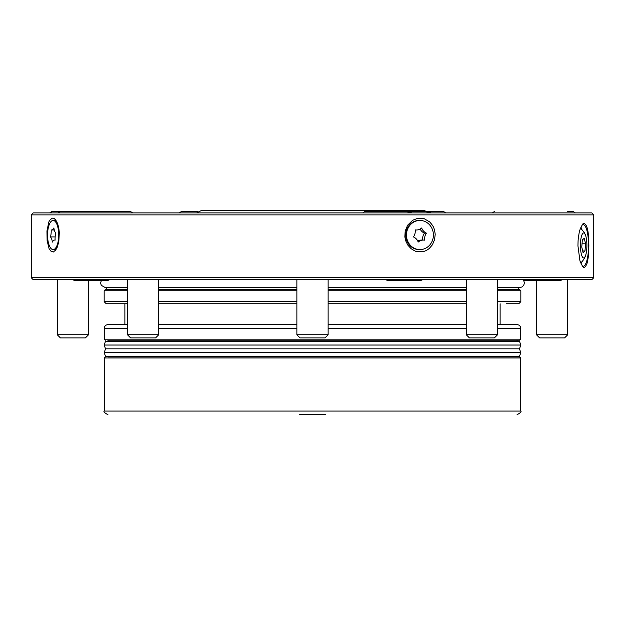 <?xml version="1.0" encoding="UTF-8"?>
<svg xmlns="http://www.w3.org/2000/svg" width="625" height="625" viewBox="0 0 625 625"><rect width="100%" height="100%" fill="white"/><g stroke="black" fill="none" stroke-linecap="round" stroke-linejoin="round"><path stroke-width="0.94" d="M411.086 248.68C418.406 253.18 415.672 250.727 416.578 251.484L422.219 251.789C421.172 252.031 424.398 251.508 426.719 250.258L429.188 248.563L432.383 244.836L434.57 239.656L435.141 234.828C435.391 235.195 434.68 229.555 433.68 227.703C433.305 226.391 431.961 224.453 429.633 221.891L424.328 218.766L417.875 218.289L412.75 220.203L407.664 225.156L405.203 230.992L404.844 236.867L405.648 240.68L407.766 245.039L411.086 248.68M419.93 249.609L419.234 249.609A14.586 13.477 -90 0 1 411.414 246.906A14.586 13.477 -90 0 1 406.227 238.82A14.586 13.477 -90 0 1 419.234 220.445L419.93 220.445A14.586 13.477 -90 0 1 433.406 235.023A14.586 13.477 -90 0 1 419.93 249.609A14.586 13.477 -90 0 1 406.922 238.82A14.586 13.477 -90 0 1 419.93 220.445M49.094 248.68L51.211 251.484C55 252.102 52.125 252.492 55.406 250.359L57.188 247.328L58.789 241.836L59.32 232.5C58.344 224.484 58.922 229.039 58.016 224.992C56.555 220.883 56.602 221.492 55.398 219.688C53.602 218.148 55.195 218.758 52.266 218.133L49.727 220.203L48.805 222.039L46.969 230.992L47.125 240.68L49.094 248.68M53.141 220.445A14.586 5.578 90 0 1 58.719 235.023A14.586 5.578 90 0 1 53.141 249.609A14.586 5.578 90 0 1 47.75 238.82A14.586 5.578 90 0 1 53.141 220.445L54.828 220.445A14.586 5.578 90 0 1 56.297 220.961M56.297 249.094A14.586 5.578 90 0 1 54.828 249.609L53.141 249.609M581.617 261.969L580.984 263.828M580.984 227.055L581.617 228.914M407.195 212.891L431.305 212.891L425.18 211.586L413.031 211.586L407.195 212.891L59.773 212.891L57.648 211.586L52.617 211.586L49.789 212.891L59.773 212.891M49.68 212.891L51.609 211.586L130.695 211.586L132.625 212.891M179.344 212.891L181.273 211.586L197.914 211.586M567.352 211.586L572.383 211.586M419.812 211.586L443.727 211.586L445.656 212.891M362.711 212.891L364.641 211.586L413.031 211.586M312.5 277.734L593.75 277.734L593.75 214.883L31.25 214.883L31.25 277.734L312.5 277.734M587.07 263.273C585.477 267.297 583.984 268.359 582.594 266.461L579.977 261.062L577.945 245.867C578.125 238.844 578.023 240.164 579 233.805C579.359 230.844 580.562 227.711 582.594 224.422C583.648 221.734 586.75 224.609 587.609 229.797C588.227 231.828 588.641 237.039 588.859 245.445C588.594 255.523 588.641 256.023 587.07 263.273M582.141 265.898A20.836 5.391 90 0 0 583.164 266.273A20.836 5.391 90 0 0 588.555 245.445A20.836 5.391 90 0 0 583.164 224.609A20.836 5.391 90 0 0 582.141 224.984M31.25 277.734L32.812 279.297L592.188 279.297L593.75 277.734M431.305 212.891L591.758 212.891L593.75 214.883M31.25 214.883L33.242 212.891L49.789 212.891M107.945 341.273L107.945 340.234L519.664 340.234L517.055 340.234L517.055 341.273M328.125 324.609L466.289 324.609M497.539 324.609L517.055 324.609C519.273 324.828 520.484 326.039 520.703 328.258L497.539 328.258M519.664 340.234L520.703 339.195L104.297 339.195L104.297 328.258C104.516 326.039 105.727 324.828 107.945 324.609L127.461 324.609M158.711 324.609L296.875 324.609M506.414 303.773L518.75 303.773L520.836 301.695L520.836 290.758L519.789 289.711L497.539 289.711M328.125 303.773L466.289 303.773L328.125 303.773M127.461 301.695L104.164 301.695L106.25 303.773L127.461 303.773M158.711 303.773L296.875 303.773M328.125 289.711L466.289 289.711M104.164 301.695L104.164 290.758L105.211 289.711L127.461 289.711M158.711 289.711L296.875 289.711M520.836 352.633L519.469 356.383L105.531 356.383L104.164 352.633L520.836 352.633L519.453 348.828L105.547 348.828L104.164 345.023L520.836 345.023L519.469 341.273L105.531 341.273L104.164 345.023M299.477 414.711L325.523 414.711M107.945 356.383L107.945 356.898L519.664 356.898L517.055 356.898L517.055 356.383M85.414 337.891L60.414 337.891L57.289 334.766L88.539 334.766L85.414 337.891M584.367 257.633A12.492 3.234 90 0 0 585.891 254.508A12.492 3.234 90 0 0 585.891 236.375A12.492 3.234 90 0 0 580.547 242.117A12.492 3.234 90 0 0 584.367 257.633M582.344 239.906L581.766 247.078L583.078 252.617L584.977 250.977L585.562 243.805L584.25 238.273L582.344 239.906M582.031 243.805L585.562 243.805M582.695 250.977L584.977 250.977M53.859 227.984A9.039 3.461 -90 0 0 55.836 233.133A9.039 3.461 -90 0 0 55.117 240.172A9.039 3.461 -90 0 0 54.594 240.07A9.039 3.461 -90 0 0 52.422 242.07A9.039 3.461 -90 0 0 50.445 236.922A9.039 3.461 90 0 0 51.164 229.875A9.039 3.461 -90 0 0 51.688 229.984A9.039 3.461 -90 0 0 53.859 227.984M55.148 236.922L50.445 236.922M421.664 227.984A9.039 8.352 90 0 0 426.438 233.133A9.039 8.352 90 0 0 424.703 240.172A9.039 8.352 90 0 0 423.438 240.07A9.039 8.352 90 0 0 418.195 242.07A9.039 8.352 90 0 0 413.422 236.922A9.039 8.352 -90 0 0 415.164 229.875A9.039 8.352 90 0 0 416.43 229.984A9.039 8.352 90 0 0 421.664 227.984M420.133 229.047A9.039 8.352 90 0 0 424.445 233.133L426.438 233.133M424.445 233.133A9.039 8.352 90 0 0 422.695 240.07M423.438 240.07L421.438 240.07A9.039 8.352 90 0 0 417.734 241.008M539.586 337.891L536.461 334.766L567.711 334.766L564.586 337.891L539.586 337.891M494.414 337.891L469.414 337.891L466.289 334.766L497.539 334.766L494.414 337.891M325 337.891L300 337.891L296.875 334.766L328.125 334.766L325 337.891M155.586 337.891L130.586 337.891L127.461 334.766L158.711 334.766L155.586 337.891M328.125 328.258L466.289 328.258M104.297 328.258L127.461 328.258M158.711 328.258L296.875 328.258M328.125 301.695L466.289 301.695M497.539 301.695L520.836 301.695M158.711 301.695L296.875 301.695M328.125 290.758L466.289 290.758M497.539 290.758L520.836 290.758M104.164 290.758L127.461 290.758M158.711 290.758L296.875 290.758M107.945 414.711C104.461 412.812 103.242 411.594 104.297 411.07L520.703 411.07C521.758 411.594 520.539 412.812 517.055 414.711M104.297 411.07L104.297 357.945L520.703 357.945L519.664 356.898M494.305 211.586L492.375 212.891M573.391 211.586L575.32 212.891M536.461 280.602L523.742 280.602M328.125 287.578L466.289 287.578M497.539 287.578L519.742 287.578L522.047 286.961L523.766 285.242L524.375 282.883L523.711 280.547L522.602 279.297M101.422 280.336L100.625 282.969L101.273 285.312L105.258 287.578L127.461 287.578M158.711 287.578L296.875 287.578M104.297 339.195L105.336 340.234M520.703 339.195L520.703 328.258M500.125 324.609L500.125 303.773M124.875 324.609L124.875 303.773M518.555 289.711L518.555 287.578M106.445 289.711L106.445 287.578M519.453 348.828L520.836 345.023M105.547 348.828L104.164 352.633M520.703 411.07L520.703 357.945M104.297 357.945L105.336 356.898M57.289 279.297L57.289 334.766M88.539 280.336L88.539 334.766M524.336 279.297L526.992 280.336L560.844 280.336L563.5 279.297M585.891 254.508C585.883 256.375 582.07 262.273 581.297 262.258L580.578 262.836M585.891 236.375L584.508 232.766L580.578 228.055M55.109 240.07L54.594 240.07M54.273 229.984L51.688 229.984M415.172 229.984L416.43 229.984M536.461 280.336L536.461 334.766M567.711 279.297L567.711 334.766M466.289 279.297L466.289 334.766M497.539 279.297L497.539 334.766M296.875 279.297L296.875 334.766M328.125 279.297L328.125 334.766M127.461 279.297L127.461 334.766M158.711 279.297L158.711 334.766M427.086 211.586L423.18 210.289L201.82 210.289L196.617 212.891M312.5 210.289L423.18 210.289M71.57 279.297L74.227 280.336L108.078 280.336L110.734 279.297M404.188 280.336L421.109 280.336L423.766 279.297M384.602 279.297L387.258 280.336L421.109 280.336"/></g></svg>
